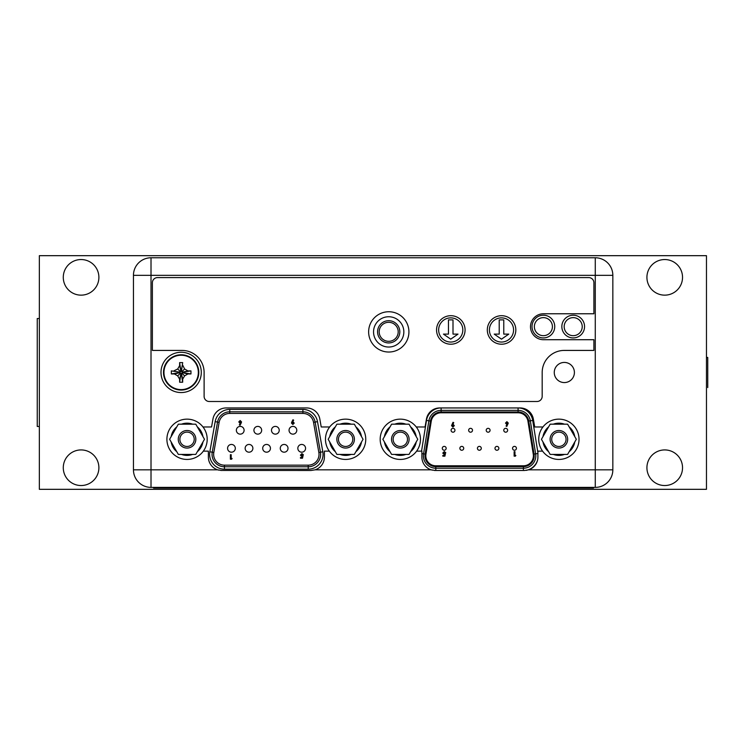 <?xml version="1.0" encoding="UTF-8"?>
<svg xmlns="http://www.w3.org/2000/svg" width="745" height="745" viewBox="0 0 745 745"><rect width="100%" height="100%" fill="white"/><g stroke="black" fill="none" stroke-linecap="round" stroke-linejoin="round"><path stroke-width="1.12" d="M39.345 318.515L37.25 318.515L37.25 426.485L39.345 426.485M39.345 255.675L39.345 489.325L706.465 489.325L706.465 255.675L39.345 255.675M98.889 467.73A17.806 17.806 0 0 0 81.084 449.924A17.806 17.806 0 0 0 63.278 467.73A17.806 17.806 0 0 0 81.084 485.535A17.806 17.806 0 0 0 98.889 467.73M98.889 277.345A17.806 17.806 0 0 0 81.084 259.539A17.806 17.806 0 0 0 63.278 277.345A17.806 17.806 0 0 0 81.084 295.15A17.806 17.806 0 0 0 98.889 277.345M646.921 467.73A17.806 17.806 0 0 1 664.726 449.924A17.806 17.806 0 0 1 682.532 467.73A17.806 17.806 0 0 1 664.726 485.535A17.806 17.806 0 0 1 646.921 467.73M646.921 277.345A17.806 17.806 0 0 1 664.726 259.539A17.806 17.806 0 0 1 682.532 277.345A17.806 17.806 0 0 1 664.726 295.15A17.806 17.806 0 0 1 646.921 277.345M706.465 357.432L707.75 357.432L707.75 387.568M198.794 372.416A17.647 17.647 0 0 0 181.147 354.778A17.647 17.647 0 0 0 163.5 372.416A17.647 17.647 0 0 0 181.147 390.063A17.647 17.647 0 0 0 198.794 372.416A17.647 17.647 0 0 1 181.147 390.063A17.647 17.647 0 0 1 163.5 372.416A17.647 17.647 0 0 1 181.147 354.778A17.647 17.647 0 0 1 198.794 372.416M182.674 365.134L184.592 368.971L187.917 370.889L190.953 370.889L190.953 373.943L187.917 373.953L184.592 375.871L182.674 379.186L182.674 382.222L179.619 382.222L179.619 379.186L177.701 375.871L174.377 373.953L171.341 373.943L171.341 370.889L179.908 372.137L179.359 372.696L180.523 373.049L180.867 374.214L182.944 372.137L181.78 371.792L181.426 370.628L179.908 372.137M177.701 375.871L180.523 373.049M179.619 379.708L180.867 373.655M190.953 370.889L182.944 372.137M182.385 372.137L188.438 370.889M184.592 368.971L181.78 371.792M173.855 370.889L177.701 368.971L179.619 365.655L179.619 362.61L182.674 362.61L181.426 371.187M182.674 362.61L181.426 370.628M179.619 362.61L180.867 370.628M180.867 371.187L179.619 365.134M177.701 368.971L180.523 371.792M171.341 370.889L179.359 372.137M171.341 373.943L179.359 372.696M174.377 373.953L179.908 372.696M190.953 373.943L182.944 372.696M187.917 373.953L182.385 372.696M184.592 375.871L181.78 373.049M182.674 379.186L181.426 373.655M182.674 382.222L181.426 374.214M179.619 382.222L180.867 374.214M201.29 372.416A20.143 20.143 0 0 1 181.147 392.559A20.143 20.143 0 0 1 161.004 372.416A20.143 20.143 0 0 1 181.147 352.273A20.143 20.143 0 0 1 201.29 372.416M593.495 487.388L593.495 488.04L153.591 488.04L153.591 487.388M462.822 329.961A12.088 12.088 0 0 1 450.734 342.048A12.088 12.088 0 0 1 438.647 329.961A12.088 12.088 0 0 1 450.734 317.873A12.088 12.088 0 0 1 462.822 329.961M450.734 339.171L458.007 334.114L453.007 334.114L453.007 319.884L448.453 319.884L448.453 334.114L443.452 334.114L450.734 339.171M513.575 329.961A12.088 12.088 0 0 1 501.487 342.048A12.088 12.088 0 0 1 489.409 329.961A12.088 12.088 0 0 1 501.487 317.873A12.088 12.088 0 0 1 513.575 329.961M501.487 339.171L508.77 334.114L503.769 334.114L503.769 319.884L499.215 319.884L499.215 334.114L494.214 334.114L501.487 339.171M543.384 335.678A9.024 9.024 0 0 1 534.361 326.655A9.024 9.024 0 0 1 543.384 317.631A9.024 9.024 0 0 1 552.408 326.655A9.024 9.024 0 0 1 543.384 335.678M573.203 335.678A9.024 9.024 0 0 1 564.179 326.655A9.024 9.024 0 0 1 573.203 317.631A9.024 9.024 0 0 1 582.227 326.655A9.024 9.024 0 0 1 573.203 335.678M399.814 331.814A11.119 11.119 0 0 1 388.694 342.933A11.119 11.119 0 0 1 377.575 331.814A11.119 11.119 0 0 1 388.694 320.695A11.119 11.119 0 0 1 399.814 331.814M398.203 331.814A9.508 9.508 0 0 1 388.694 341.322A9.508 9.508 0 0 1 379.186 331.814A9.508 9.508 0 0 1 388.694 322.306A9.508 9.508 0 0 1 398.203 331.814M542.956 426.969L534.733 426.969L533.336 419.007A13.373 13.373 0 0 0 520.159 407.953L439.634 407.953A13.373 13.373 0 0 0 426.466 419.007L425.06 426.969L416.25 426.969M416.613 451.135L421.894 451.135L421.894 457.095A13.373 13.373 0 0 0 431.159 469.825L432.454 470.17M329.318 451.135L324.401 451.135L324.401 457.095A13.373 13.373 0 0 1 315.126 469.825L311.028 470.477L315.126 469.825L431.159 469.825L435.266 470.477L524.536 470.477L528.633 469.825L524.536 470.477M329.681 426.969L321.225 426.969L319.819 419.007A13.373 13.373 0 0 0 306.651 407.953L226.126 407.953A13.373 13.373 0 0 0 212.958 419.007L211.552 426.969L202.985 426.969M203.348 451.135L208.376 451.135L208.376 457.095A13.373 13.373 0 0 0 217.652 469.825L218.946 470.17M542.593 451.135L537.909 451.135L537.909 457.095A13.373 13.373 0 0 1 528.633 469.825L595.274 469.825L595.274 487.388A17.563 17.563 0 0 0 612.837 469.825L595.274 469.825L595.274 275.333L612.837 275.333A17.563 17.563 0 0 0 595.274 257.77L595.274 275.333L151.012 275.333L151.012 257.77A17.563 17.563 0 0 0 133.448 275.333L151.012 275.333L151.012 469.825L133.448 469.825A17.563 17.563 0 0 0 151.012 487.388L595.274 487.388M554.746 326.571A11.361 11.361 0 0 1 543.384 337.932A11.361 11.361 0 0 1 532.023 326.571A11.361 11.361 0 0 1 543.384 315.219A11.361 11.361 0 0 1 554.746 326.571M584.555 326.571A11.361 11.361 0 0 1 573.203 337.932A11.361 11.361 0 0 1 561.842 326.571A11.361 11.361 0 0 1 573.203 315.219A11.361 11.361 0 0 1 584.555 326.571M574.404 372.5A10.067 10.067 0 0 1 564.337 382.567A10.067 10.067 0 0 1 554.261 372.5A10.067 10.067 0 0 1 564.337 362.433A10.067 10.067 0 0 1 574.404 372.5M403.846 331.897A15.151 15.151 0 0 1 388.694 347.04A15.151 15.151 0 0 1 373.543 331.897A15.151 15.151 0 0 1 388.694 316.746A15.151 15.151 0 0 1 403.846 331.897M434.233 470.43L435.266 470.477M220.716 470.43L311.028 470.477M221.759 470.477L217.652 469.825L151.012 469.825L151.012 487.388M612.837 469.825L612.837 275.333M595.274 257.77L151.012 257.77M133.448 275.333L133.448 469.825M262.706 448.313A3.865 3.865 0 0 1 266.58 444.448A3.865 3.865 0 0 1 270.444 448.313A3.865 3.865 0 0 1 266.58 452.187A3.865 3.865 0 0 1 262.706 448.313M296.789 430.265A3.865 3.865 0 0 1 292.925 434.139A3.865 3.865 0 0 1 289.051 430.265A3.865 3.865 0 0 1 292.925 426.401A3.865 3.865 0 0 1 296.789 430.265M279.226 430.265A3.865 3.865 0 0 1 275.361 434.139A3.865 3.865 0 0 1 271.487 430.265A3.865 3.865 0 0 1 275.361 426.401A3.865 3.865 0 0 1 279.226 430.265M261.663 430.265A3.865 3.865 0 0 1 257.789 434.139A3.865 3.865 0 0 1 253.924 430.265A3.865 3.865 0 0 1 257.789 426.401A3.865 3.865 0 0 1 261.663 430.265M244.099 430.265A3.865 3.865 0 0 1 240.225 434.139A3.865 3.865 0 0 1 236.361 430.265A3.865 3.865 0 0 1 240.225 426.401A3.865 3.865 0 0 1 244.099 430.265M305.571 448.313A3.865 3.865 0 0 1 301.706 452.187A3.865 3.865 0 0 1 297.832 448.313A3.865 3.865 0 0 1 301.706 444.448A3.865 3.865 0 0 1 305.571 448.313M288.008 448.313A3.865 3.865 0 0 1 284.143 452.187A3.865 3.865 0 0 1 280.269 448.313A3.865 3.865 0 0 1 284.143 444.448A3.865 3.865 0 0 1 288.008 448.313M252.881 448.313A3.865 3.865 0 0 1 249.007 452.187A3.865 3.865 0 0 1 245.142 448.313A3.865 3.865 0 0 1 249.007 444.448A3.865 3.865 0 0 1 252.881 448.313M235.318 448.313A3.865 3.865 0 0 1 231.444 452.187A3.865 3.865 0 0 1 227.579 448.313A3.865 3.865 0 0 1 231.444 444.448A3.865 3.865 0 0 1 235.318 448.313M213.815 452.485A10.793 10.793 0 0 0 224.45 465.159L308.225 465.159A10.793 10.793 0 0 0 318.851 452.485L313.533 422.35A10.793 10.793 0 0 0 302.898 413.428L229.767 413.428A10.793 10.793 0 0 0 219.132 422.35L213.815 452.485L209.848 451.787A14.825 14.825 0 0 0 224.45 469.182L224.45 466.77L308.225 466.77A12.404 12.404 0 0 0 320.443 452.206L315.126 422.07A12.404 12.404 0 0 0 302.898 411.817L229.767 411.817A12.404 12.404 0 0 0 217.549 422.07L212.232 452.206A12.404 12.404 0 0 0 224.45 466.77A12.404 12.404 0 0 1 212.036 454.357M217.549 422.07A12.404 12.404 0 0 1 229.767 411.817L229.767 409.405A14.825 14.825 0 0 0 215.165 421.651L219.132 422.35M291.798 422.015L291.463 423.086L292.85 424.492L294.228 423.095L292.869 421.67L293.651 420.133L292.943 419.77L291.798 422.015M292.263 423.048L292.832 422.424L293.418 423.048L292.832 423.691L292.263 423.048M303.047 455.716L301.837 455.856L301.222 455.139L301.874 454.413L303.411 454.813L301.921 453.603L300.412 455.167L302.051 456.611L301.883 457.467L300.477 457.467L300.477 458.212L302.517 458.212L303.047 455.716M232.105 458.464L231.183 458.464L231.183 454.72L230.382 454.72L230.382 459.209L231.62 459.209L232.105 458.464M241.203 423.002L241.538 421.921L240.151 420.515L238.772 421.921L240.132 423.337L239.35 424.883L240.058 425.237L241.203 423.002M240.737 421.959L240.169 422.592L239.583 421.959L240.169 421.325L240.737 421.959M516.425 448.313A1.937 1.937 0 0 0 514.488 446.385A1.937 1.937 0 0 0 512.551 448.313A1.937 1.937 0 0 0 514.488 450.25A1.937 1.937 0 0 0 516.425 448.313M435.806 465.802A9.992 9.992 0 0 1 425.944 454.217L431.262 421.186A9.992 9.992 0 0 1 441.124 412.786L518.082 412.786A9.992 9.992 0 0 1 527.944 421.186L533.262 454.217A9.992 9.992 0 0 1 523.4 465.802L435.806 465.802M435.806 470.477L435.806 468.214L523.4 468.214A12.404 12.404 0 0 0 535.646 453.835L530.328 420.804A12.404 12.404 0 0 0 518.082 410.365L441.124 410.365A12.404 12.404 0 0 0 428.869 420.804L423.551 453.835A12.404 12.404 0 0 0 435.806 468.214A12.404 12.404 0 0 1 423.402 455.81M428.869 420.804A12.404 12.404 0 0 1 441.124 410.365L441.124 407.953A14.825 14.825 0 0 0 426.485 420.422L430.461 421.055L425.144 454.096A10.793 10.793 0 0 0 435.806 466.603L523.4 466.603A10.793 10.793 0 0 0 534.053 454.096L528.736 421.055A10.793 10.793 0 0 0 518.082 411.976L441.124 411.976A10.793 10.793 0 0 0 430.461 421.055M453.025 422.303L451.535 425.646L452.932 427.062L454.32 425.646L452.96 424.222L453.742 422.666L453.025 422.303M452.345 425.609L452.913 424.976L453.509 425.609L452.923 426.252L452.345 425.609M444.895 456.163L445.426 453.649L444.206 453.779L443.592 453.072L444.244 452.336L445.789 452.737L444.29 451.526L442.772 453.1L444.43 454.552L444.253 455.409L442.837 455.409L442.837 456.163L444.895 456.163M515.382 456.163L515.866 455.409L514.944 455.409L514.944 451.638L514.134 451.638L514.134 456.163L515.382 456.163M472.507 430.265A1.937 1.937 0 0 0 470.579 428.338A1.937 1.937 0 0 0 468.642 430.265A1.937 1.937 0 0 0 470.579 432.202A1.937 1.937 0 0 0 472.507 430.265M507.643 430.265A1.937 1.937 0 0 0 505.706 428.338A1.937 1.937 0 0 0 503.769 430.265A1.937 1.937 0 0 0 505.706 432.202A1.937 1.937 0 0 0 507.643 430.265M463.725 448.313A1.937 1.937 0 0 0 461.798 446.385A1.937 1.937 0 0 0 459.861 448.313A1.937 1.937 0 0 0 461.798 450.25A1.937 1.937 0 0 0 463.725 448.313M498.861 448.313A1.937 1.937 0 0 0 496.924 446.385A1.937 1.937 0 0 0 494.987 448.313A1.937 1.937 0 0 0 496.924 450.25A1.937 1.937 0 0 0 498.861 448.313M481.289 448.313A1.937 1.937 0 0 0 479.361 446.385A1.937 1.937 0 0 0 477.424 448.313A1.937 1.937 0 0 0 479.361 450.25A1.937 1.937 0 0 0 481.289 448.313M446.162 448.313A1.937 1.937 0 0 0 444.234 446.385A1.937 1.937 0 0 0 442.297 448.313A1.937 1.937 0 0 0 444.234 450.25A1.937 1.937 0 0 0 446.162 448.313M490.08 430.265A1.937 1.937 0 0 0 488.143 428.338A1.937 1.937 0 0 0 486.206 430.265A1.937 1.937 0 0 0 488.143 432.202A1.937 1.937 0 0 0 490.08 430.265M454.944 430.265A1.937 1.937 0 0 0 453.016 428.338A1.937 1.937 0 0 0 451.079 430.265A1.937 1.937 0 0 0 453.016 432.202A1.937 1.937 0 0 0 454.944 430.265M506.796 426.429L508.286 423.086L506.889 421.67L505.501 423.076L506.87 424.51L506.079 426.056L506.796 426.429M507.475 423.123L506.907 423.756L506.321 423.123L506.907 422.48L507.475 423.123M408.921 331.888A20.143 20.143 0 0 1 388.778 352.031A20.143 20.143 0 0 1 368.635 331.888A20.143 20.143 0 0 1 388.778 311.745A20.143 20.143 0 0 1 408.921 331.888M204.111 396.349A5.159 5.159 0 0 0 209.27 401.499L537.024 401.499A5.159 5.159 0 0 0 542.183 396.349L542.183 372.5A22.08 22.08 0 0 1 564.254 350.42L593.905 350.42L593.905 339.711L543.468 339.711A12.972 12.972 0 0 1 530.496 326.738A12.972 12.972 0 0 1 543.468 313.766L593.905 313.766L593.905 282.746A5.159 5.159 0 0 0 588.746 277.587L157.54 277.587A5.159 5.159 0 0 0 152.38 282.746L152.38 350.42L182.031 350.42A22.08 22.08 0 0 1 204.111 372.5L204.111 396.349M465.076 329.961A14.257 14.257 0 0 1 450.818 344.218A14.257 14.257 0 0 1 436.551 329.961A14.257 14.257 0 0 1 450.818 315.694A14.257 14.257 0 0 1 465.076 329.961M515.829 329.961A14.257 14.257 0 0 1 501.571 344.218A14.257 14.257 0 0 1 487.314 329.961A14.257 14.257 0 0 1 501.571 315.694A14.257 14.257 0 0 1 515.829 329.961M178.334 454.403L169.609 439.289L178.334 424.184L195.777 424.184L204.493 439.289L195.777 454.403L178.334 454.403M178.269 439.289A8.782 8.782 0 0 1 187.051 430.508A8.782 8.782 0 0 1 195.833 439.289A8.782 8.782 0 0 1 187.051 448.071A8.782 8.782 0 0 1 178.269 439.289M176.779 451.703A16.111 16.111 0 0 1 171.164 441.99M171.164 436.598A16.111 16.111 0 0 1 176.779 426.885M181.445 424.184A16.111 16.111 0 0 1 192.657 424.184M197.332 426.885A16.111 16.111 0 0 1 202.938 436.598M202.938 441.99A16.111 16.111 0 0 1 197.332 451.703M192.657 454.403A16.111 16.111 0 0 1 181.445 454.403M179.88 439.289A7.171 7.171 0 0 1 187.051 432.119A7.171 7.171 0 0 1 194.222 439.289A7.171 7.171 0 0 1 187.051 446.46A7.171 7.171 0 0 1 179.88 439.289M336.889 454.403L328.173 439.289L336.889 424.184L354.331 424.184L363.057 439.289L354.331 454.403L336.889 454.403M336.833 439.289A8.782 8.782 0 0 1 345.615 430.508A8.782 8.782 0 0 1 354.397 439.289A8.782 8.782 0 0 1 345.615 448.071A8.782 8.782 0 0 1 336.833 439.289M335.334 451.703A16.111 16.111 0 0 1 329.728 441.99M329.728 436.598A16.111 16.111 0 0 1 335.334 426.885M340.009 424.184A16.111 16.111 0 0 1 351.221 424.184M355.896 426.885A16.111 16.111 0 0 1 361.502 436.598M361.502 441.99A16.111 16.111 0 0 1 355.896 451.703M351.221 454.403A16.111 16.111 0 0 1 340.009 454.403M338.444 439.289A7.171 7.171 0 0 1 345.615 432.119A7.171 7.171 0 0 1 352.785 439.289A7.171 7.171 0 0 1 345.615 446.46A7.171 7.171 0 0 1 338.444 439.289M391.6 454.403L382.874 439.289L391.6 424.184L409.042 424.184L417.768 439.289L409.042 454.403L391.6 454.403M391.535 439.289A8.782 8.782 0 0 1 400.316 430.508A8.782 8.782 0 0 1 409.098 439.289A8.782 8.782 0 0 1 400.316 448.071A8.782 8.782 0 0 1 391.535 439.289M390.045 451.703A16.111 16.111 0 0 1 384.429 441.99M384.429 436.598A16.111 16.111 0 0 1 390.045 426.885M394.71 424.184A16.111 16.111 0 0 1 405.932 424.184M410.597 426.885A16.111 16.111 0 0 1 416.204 436.598M416.204 441.99A16.111 16.111 0 0 1 410.597 451.703M405.932 454.403A16.111 16.111 0 0 1 394.71 454.403M393.146 439.289A7.171 7.171 0 0 1 400.316 432.119A7.171 7.171 0 0 1 407.487 439.289A7.171 7.171 0 0 1 400.316 446.46A7.171 7.171 0 0 1 393.146 439.289M550.164 454.403L541.438 439.289L550.164 424.184L567.606 424.184L576.323 439.289L567.606 454.403L550.164 454.403M550.099 439.289A8.782 8.782 0 0 1 558.88 430.508A8.782 8.782 0 0 1 567.662 439.289A8.782 8.782 0 0 1 558.88 448.071A8.782 8.782 0 0 1 550.099 439.289M548.599 451.703A16.111 16.111 0 0 1 542.993 441.99M542.993 436.598A16.111 16.111 0 0 1 548.599 426.885M553.274 424.184A16.111 16.111 0 0 1 564.486 424.184M569.161 426.885A16.111 16.111 0 0 1 574.768 436.598M574.768 441.99A16.111 16.111 0 0 1 569.161 451.703M564.486 454.403A16.111 16.111 0 0 1 553.274 454.403M551.71 439.289A7.171 7.171 0 0 1 558.88 432.119A7.171 7.171 0 0 1 566.051 439.289A7.171 7.171 0 0 1 558.88 446.46A7.171 7.171 0 0 1 551.71 439.289M166.908 439.289A20.143 20.143 0 0 1 187.051 419.146A20.143 20.143 0 0 1 207.194 439.289A20.143 20.143 0 0 1 187.051 459.432A20.143 20.143 0 0 1 166.908 439.289M325.472 439.289A20.143 20.143 0 0 1 345.615 419.146A20.143 20.143 0 0 1 365.758 439.289A20.143 20.143 0 0 1 345.615 459.432A20.143 20.143 0 0 1 325.472 439.289M380.183 439.289A20.143 20.143 0 0 1 400.316 419.146A20.143 20.143 0 0 1 420.459 439.289A20.143 20.143 0 0 1 400.316 459.432A20.143 20.143 0 0 1 380.183 439.289M579.023 439.289A20.143 20.143 0 0 0 558.88 419.146A20.143 20.143 0 0 0 538.737 439.289A20.143 20.143 0 0 0 558.88 459.432A20.143 20.143 0 0 0 579.023 439.289M198.338 372.416A17.191 17.191 0 0 0 181.147 355.235A17.191 17.191 0 0 0 163.956 372.416A17.191 17.191 0 0 0 181.147 389.607A17.191 17.191 0 0 0 198.338 372.416M577.384 488.04L577.384 487.388M169.702 488.04L169.702 487.388M229.767 413.428L229.767 411.817M229.767 409.405L302.898 409.405L302.898 413.428M313.533 422.35L317.5 421.651L322.818 451.787L318.851 452.485M209.848 451.787L215.165 421.651M302.898 409.405A14.825 14.825 0 0 1 317.5 421.651M322.818 451.787A14.825 14.825 0 0 1 308.225 469.182L308.225 465.159M224.45 469.182L308.225 469.182M224.45 466.77L224.45 465.159M425.144 454.096L421.894 453.565M441.124 411.976L441.124 410.365M528.736 421.055L532.712 420.422A14.825 14.825 0 0 0 518.082 407.953L518.082 411.976M537.909 453.472L534.053 454.096M523.4 466.603L523.4 470.477M537.508 460.363A14.825 14.825 0 0 1 526.166 470.374M532.712 420.422L537.909 452.681M435.806 468.214L435.806 466.603M421.54 451.135L426.485 420.422M521.351 412.786L518.082 412.786M441.124 412.786L438.172 412.786"/></g></svg>
